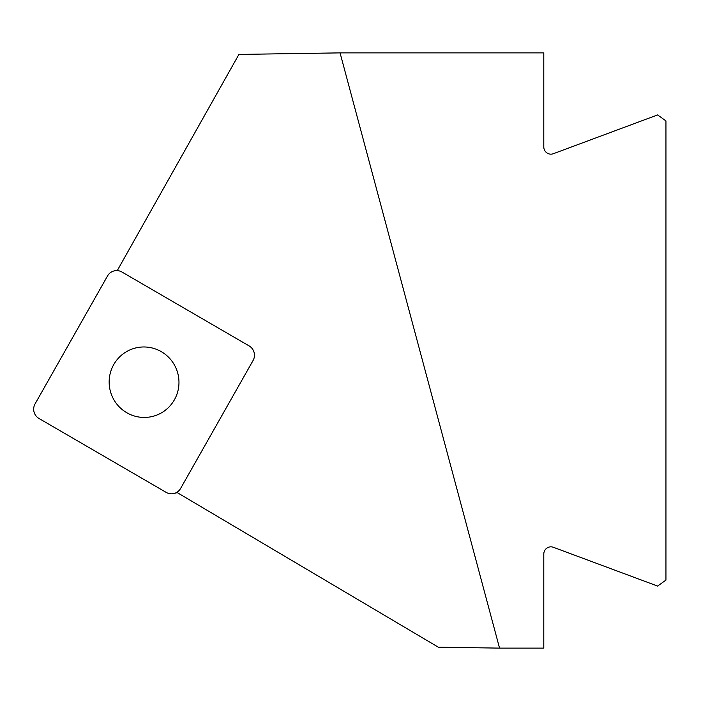 <?xml version="1.0" encoding="UTF-8"?>
<svg xmlns="http://www.w3.org/2000/svg" width="701" height="701" viewBox="0 0 701 701"><rect width="100%" height="100%" fill="white"/><g stroke="black" fill="none" stroke-linecap="round" stroke-linejoin="round"><path stroke-width="1.05" d="M665.95 120.905L665.95 580.095L657.599 586.071L553.334 547.279A7.264 7.106 90 0 0 543.792 554.105L543.792 648.118L499.55 648.118L340.064 52.882L543.792 52.882L543.792 146.895A7.264 7.106 -90 0 0 553.334 153.721L657.599 114.929L665.95 120.905M340.064 52.882L238.918 54.424L117.251 270.612M176.801 492.347L438.318 647.189L499.55 648.118M253.079 360.48L180.578 488.492A10.664 10.541 -105 0 1 166.181 492.391L38.993 418.479A10.664 10.541 -105 0 1 35.05 403.934L107.551 275.922A10.664 10.541 -105 0 1 121.939 272.023L249.135 345.926A10.664 10.541 -105 0 1 253.079 360.48M126.776 412.723A35.269 34.884 -105 0 0 177.756 373.177A35.269 34.884 -105 0 0 109.435 377.559A35.269 34.884 -105 0 0 126.776 412.723M177.274 492.628L174.172 493.46M117.61 269.973L113.956 270.954"/></g></svg>
